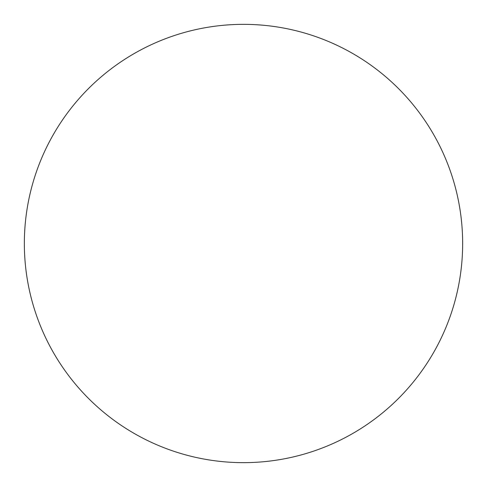 <?xml version="1.0" encoding="UTF-8"?>
<svg xmlns="http://www.w3.org/2000/svg" width="487" height="487" viewBox="0 0 487 487"><rect width="100%" height="100%" fill="white"/><g stroke="black" fill="none" stroke-linecap="round" stroke-linejoin="round"><path stroke-width="0.73" d="M243.5 462.65A219.15 219.15 0 0 0 462.65 243.5A219.15 219.15 0 0 0 243.5 24.35A219.15 219.15 0 0 0 24.35 243.5A219.15 219.15 0 0 0 243.5 462.65"/></g></svg>
